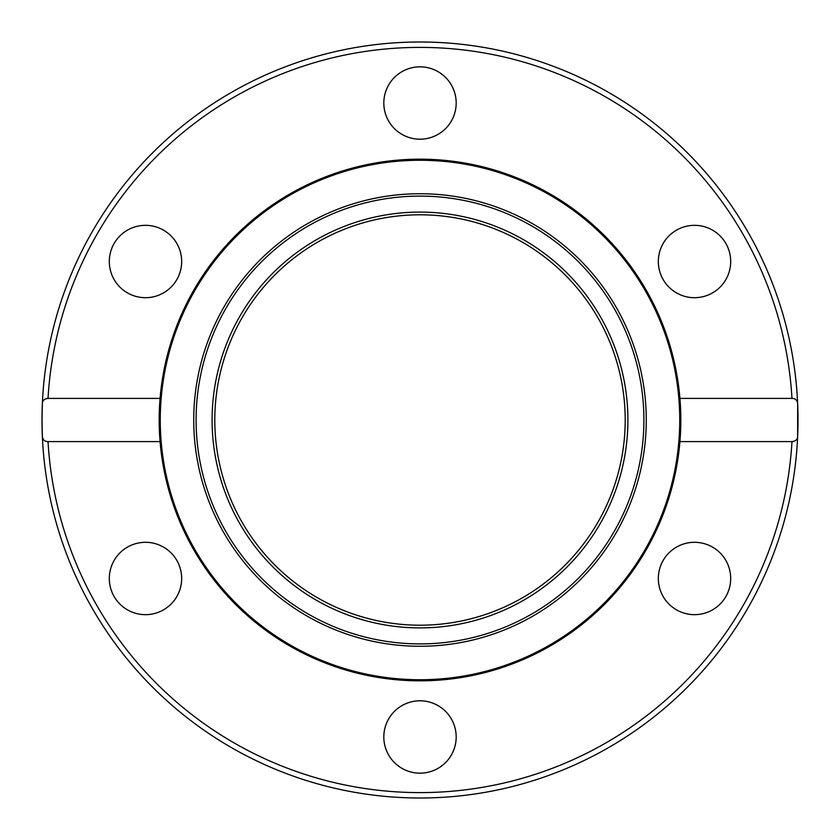<?xml version="1.0" encoding="UTF-8"?>
<svg xmlns="http://www.w3.org/2000/svg" width="840" height="840" viewBox="0 0 840 840"><rect width="100%" height="100%" fill="white"/><g stroke="black" fill="none" stroke-linecap="round" stroke-linejoin="round"><path stroke-width="1.26" d="M160.262 420A259.738 259.738 0 0 1 420 160.262A259.738 259.738 0 0 1 679.739 420A259.738 259.738 0 0 1 420 679.739A259.738 259.738 0 0 1 160.262 420M420 646.264A226.265 226.265 0 0 1 193.736 420A226.265 226.265 0 0 1 420 193.736A226.265 226.265 0 0 1 646.264 420A226.265 226.265 0 0 1 420 646.264M420 643.902A223.902 223.902 0 0 0 643.902 420A223.902 223.902 0 0 0 420 196.098A223.902 223.902 0 0 0 196.098 420A223.902 223.902 0 0 0 420 643.902M212.1 420A207.9 207.9 0 0 1 420 212.1A207.9 207.9 0 0 1 627.9 420A207.9 207.9 0 0 1 420 627.9A207.9 207.9 0 0 1 212.1 420M798 420A378 378 0 0 1 797.654 436.202C797.664 439.394 795.774 441.189 791.973 441.599L679.928 441.599A260.82 260.82 0 0 0 680.82 420L679.928 398.401A260.82 260.82 0 0 1 420 680.82A260.82 260.82 0 0 1 160.072 398.401A260.82 260.82 0 0 0 159.18 420L160.072 441.599L48.027 441.599C44.604 441.588 42.704 439.793 42.346 436.202A378 378 0 0 1 42 420L42.346 403.798C42.336 400.606 44.226 398.811 48.027 398.401L160.072 398.401A260.82 260.82 0 0 1 420 159.18A260.82 260.82 0 0 1 679.928 398.401L791.973 398.401C795.396 398.412 797.297 400.207 797.654 403.798L797.654 436.202A378 378 0 0 1 420 798A378 378 0 0 1 42.346 436.202L42 420A378 378 0 0 1 420 42A378 378 0 0 1 798 420A378 378 0 0 0 420 42A378 378 0 0 0 42 420M680.589 409.059A260.82 260.82 0 0 0 679.928 398.401M383.817 103.016A36.183 36.183 0 0 1 420 66.843A36.183 36.183 0 0 1 456.183 103.016A36.183 36.183 0 0 1 420 139.198A36.183 36.183 0 0 1 383.817 103.016M676.421 230.181A36.183 36.183 0 0 1 725.844 243.422A36.183 36.183 0 0 1 712.603 292.845A36.183 36.183 0 0 1 663.18 279.605A36.183 36.183 0 0 1 676.421 230.181M712.603 547.155A36.183 36.183 0 0 1 725.844 596.578A36.183 36.183 0 0 1 676.421 609.819A36.183 36.183 0 0 1 663.18 560.396A36.183 36.183 0 0 1 712.603 547.155M456.183 736.985A36.183 36.183 0 0 1 420 773.157A36.183 36.183 0 0 1 383.817 736.985A36.183 36.183 0 0 1 420 700.802A36.183 36.183 0 0 1 456.183 736.985M163.579 609.819A36.183 36.183 0 0 1 114.156 596.578A36.183 36.183 0 0 1 127.397 547.155A36.183 36.183 0 0 1 176.82 560.396A36.183 36.183 0 0 1 163.579 609.819M127.397 292.845A36.183 36.183 0 0 1 114.156 243.422A36.183 36.183 0 0 1 163.579 230.181A36.183 36.183 0 0 1 176.82 279.605A36.183 36.183 0 0 1 127.397 292.845M160.072 398.401L159.18 420M159.411 430.941A260.82 260.82 0 0 0 160.072 441.599M679.928 441.599L680.82 420M625.202 420A205.202 205.202 0 0 1 420 625.202A205.202 205.202 0 0 1 214.798 420A205.202 205.202 0 0 1 420 214.798A205.202 205.202 0 0 1 625.202 420M48.027 398.401A372.603 372.603 0 0 1 420 47.397A372.603 372.603 0 0 1 791.973 398.401M791.973 441.599A372.603 372.603 0 0 1 420 792.603A372.603 372.603 0 0 1 48.027 441.599M42.346 436.202A378 378 0 0 0 420 798A378 378 0 0 0 797.654 436.202"/></g></svg>
